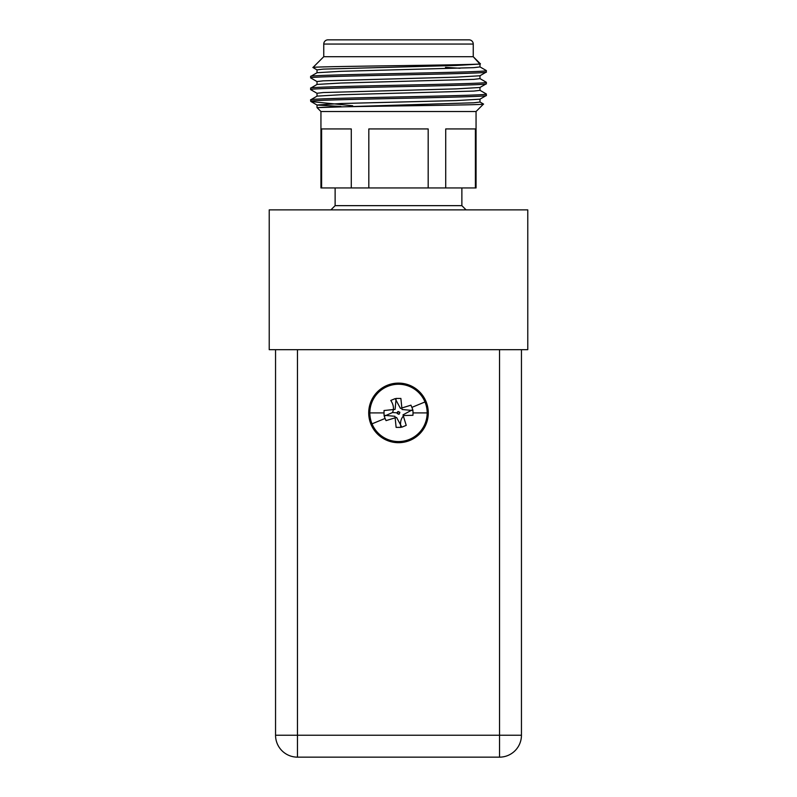 <?xml version="1.0" encoding="UTF-8"?>
<svg xmlns="http://www.w3.org/2000/svg" width="797" height="797" viewBox="0 0 797 797"><rect width="100%" height="100%" fill="white"/><g stroke="black" fill="none" stroke-linecap="round" stroke-linejoin="round"><path stroke-width="1.2" d="M269.227 349.674L527.773 349.674L527.773 209.87L269.227 209.87L269.227 349.674M323.751 56.707L473.249 56.707L480.332 63.8L473.249 56.707L473.249 44.064A4.214 4.214 0 0 0 469.034 39.85L327.965 39.85A4.214 4.214 0 0 0 323.751 44.064A4.214 4.214 0 0 1 327.965 39.85A4.214 4.214 0 0 0 323.751 44.064L323.751 56.707L312.952 67.506L317.076 69.927M352.653 105.762L311.049 101.568L310.74 99.794L317.076 96.128L340.887 94.733L473.777 91.077L479.983 90.35L479.983 87.421M317.017 84.492L317.017 81.563L323.223 80.836L456.113 77.17L479.924 75.775L486.319 72.049L486.26 70.525L479.924 66.858M486.319 72.049C491.739 74.001 305.261 75.954 310.681 77.907L310.74 76.382L317.076 72.716L340.887 71.322L473.777 67.655L479.983 66.928L479.983 63.999M317.017 96.198L317.017 93.269L323.223 92.542L456.113 88.885L479.924 87.491L486.319 83.755C491.739 85.707 305.261 87.66 310.681 89.613L310.74 88.088L317.076 84.422L340.887 83.027L473.777 79.371L479.983 78.634L479.983 75.705M473.249 56.707L479.924 64.069L456.113 65.464L323.223 69.12L317.017 69.857L317.017 72.786M310.85 101.418L310.74 99.794L317.076 96.128L310.74 99.794M310.681 76.442L310.681 77.907L310.681 76.442C305.261 74.49 491.739 72.537 486.319 70.584M310.681 88.148L310.681 89.613L310.681 88.148C305.261 86.196 491.739 84.243 486.319 82.3L479.924 78.564L486.26 82.23M466.086 209.87L461.871 205.656L335.129 205.656L330.914 209.87M461.871 205.656L461.871 187.943M335.129 205.656L335.129 187.943M475.401 187.943L445.722 187.943L445.722 128.935L475.401 128.935L475.401 187.943L476.058 187.943L476.058 111.51L320.942 111.51L317.017 107.595L318.262 107.595L317.017 107.595L317.017 104.985L340.887 103.52L456.113 100.591L479.924 99.197L486.26 95.53L479.924 99.197M368.822 187.943L368.822 128.935L428.178 128.935L428.178 187.943L351.278 187.943L351.278 128.935L321.599 128.935L321.599 187.943L320.942 187.943L320.942 111.51M445.722 187.943L428.178 187.943M476.058 111.51L483.49 104.078C488.003 105.234 329.52 106.38 318.262 107.595L473.777 102.783L479.983 102.056L479.983 99.127M483.47 104.038L479.924 101.986M310.75 101.249C309.734 99.316 491.829 97.393 486.319 95.471L486.26 95.53M486.319 95.471L486.26 93.946L479.924 90.28M310.681 101.249L310.681 99.864C305.261 97.911 491.739 95.959 486.319 94.006M486.319 83.755L486.319 82.3M310.681 89.613L317.076 93.339L310.74 89.672M310.681 77.907L317.076 81.633M480.332 63.8C486.07 65.065 308.499 66.29 312.952 67.506M351.278 187.943L321.599 187.943M460.058 68.263L445.473 67.346M340.887 106.449L317.076 105.055L311.049 101.568M499.53 349.674L499.53 735.232L521.447 735.232L521.447 349.674M275.553 349.674L275.553 735.232L297.47 735.232L297.47 349.674M521.447 735.232A21.918 21.918 0 0 1 499.53 757.15L297.47 757.15A21.918 21.918 0 0 1 275.553 735.232A21.918 21.918 0 0 0 297.47 757.15L297.47 735.232L499.53 735.232L499.53 757.15A21.918 21.918 0 0 0 521.447 735.232M428.288 412.906A29.788 29.788 0 0 1 398.5 442.694A29.788 29.788 0 0 1 368.712 412.906A29.788 29.788 0 0 1 398.5 383.118A29.788 29.788 0 0 1 428.288 412.906A29.788 29.788 0 0 0 398.5 383.118A29.788 29.788 0 0 0 368.712 412.906M427.162 412.906A28.662 28.662 0 0 1 398.5 441.558A28.662 28.662 0 0 1 369.838 412.906A28.662 28.662 0 0 1 398.5 384.244A28.662 28.662 0 0 1 427.162 412.906L413.005 412.906L412.966 415.287L403.9 415.536C400.941 418.355 399.935 422.3 400.881 427.371L396.119 427.371L394.983 416.303L384.034 415.287L384.034 410.525L395.093 409.379L396.119 398.43L400.881 398.43L402.017 409.499L412.966 410.525L413.005 412.906M397.115 413.135L398.729 414.291L399.885 412.677L398.271 411.511L397.115 413.135M370.974 424.273A29.788 29.788 0 0 1 387.123 385.369A29.788 29.788 0 0 1 426.026 401.529A29.788 29.788 0 0 1 409.877 440.432A29.788 29.788 0 0 1 370.974 424.273A29.788 29.788 0 0 0 409.877 440.432A29.788 29.788 0 0 0 426.026 401.529M372.01 423.845A28.662 28.662 0 0 1 387.551 386.415A28.662 28.662 0 0 1 424.99 401.957A28.662 28.662 0 0 1 409.449 439.386A28.662 28.662 0 0 1 372.01 423.845L385.09 418.445L384.224 416.223L392.503 412.537C394.166 408.791 393.588 404.756 390.779 400.443L395.173 398.62L400.453 408.413L410.963 405.175L412.776 409.578L402.993 414.858L406.221 425.369L401.827 427.182L396.547 417.389L386.037 420.627L385.09 418.445M399.695 412.159L397.763 411.71L397.305 413.643L399.237 414.101L399.636 412.079M392.503 412.537L397.095 412.816L397.653 411.78M275.553 591.244L275.553 703.651M473.249 44.064L323.751 44.064M369.838 412.906L383.995 412.906M424.99 401.957L411.91 407.367M310.74 88.088L317.076 84.422L310.74 88.088M310.74 76.382L317.076 72.716L310.74 76.382M486.26 83.824L479.924 87.491"/></g></svg>
